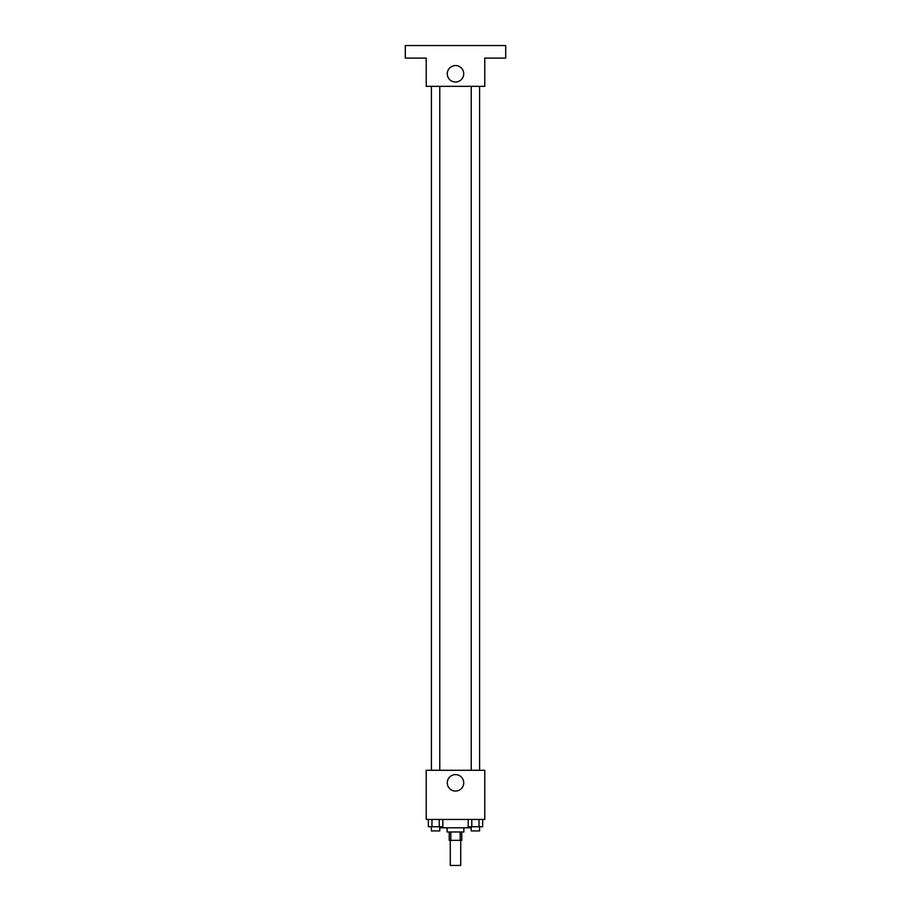 <?xml version="1.0" encoding="UTF-8"?>
<svg xmlns="http://www.w3.org/2000/svg" width="911" height="911" viewBox="0 0 911 911"><rect width="100%" height="100%" fill="white"/><g stroke="black" fill="none" stroke-linecap="round" stroke-linejoin="round"><path stroke-width="1.37" d="M450.273 840.352L450.273 865.45L460.727 865.45L460.727 840.352M460.18 831.982L460.18 840.352L449.225 840.352L449.225 831.982M460.18 840.352L461.775 840.352L461.775 831.982M463.87 827.803L463.87 831.982L447.13 831.982L447.13 827.803M450.82 831.982L450.82 840.352M431.404 826.755L431.404 830.934L439.774 830.934L439.774 826.755L439.808 827.803L471.192 827.803L471.192 826.755L471.226 830.934L479.596 830.934L479.596 826.755M484.777 819.433L426.223 819.433L426.223 770.285L484.777 770.285L484.777 819.433M463.722 782.834A8.222 8.222 0 0 1 451.389 789.951A8.222 8.222 0 0 1 451.389 775.705A8.222 8.222 0 0 1 463.722 782.834M471.226 770.285L471.226 86.34M439.774 86.34L439.774 770.285M484.777 86.34L426.223 86.34L426.223 58.099L405.304 58.099L405.304 45.55L505.696 45.55L505.696 58.099L484.777 58.099L484.777 86.34M463.722 73.791A8.222 8.222 0 0 1 451.389 80.908A8.222 8.222 0 0 1 451.389 66.662A8.222 8.222 0 0 1 463.722 73.791M482.659 819.433L482.659 826.755L468.163 826.755L468.163 819.433M479.038 819.433L479.038 826.755M471.784 819.433L471.784 826.755M442.837 819.433L442.837 826.755L428.341 826.755L428.341 819.433M439.216 819.433L439.216 826.755M431.962 819.433L431.962 826.755M479.596 770.285L479.596 86.34M431.404 86.34L431.404 770.285"/></g></svg>
